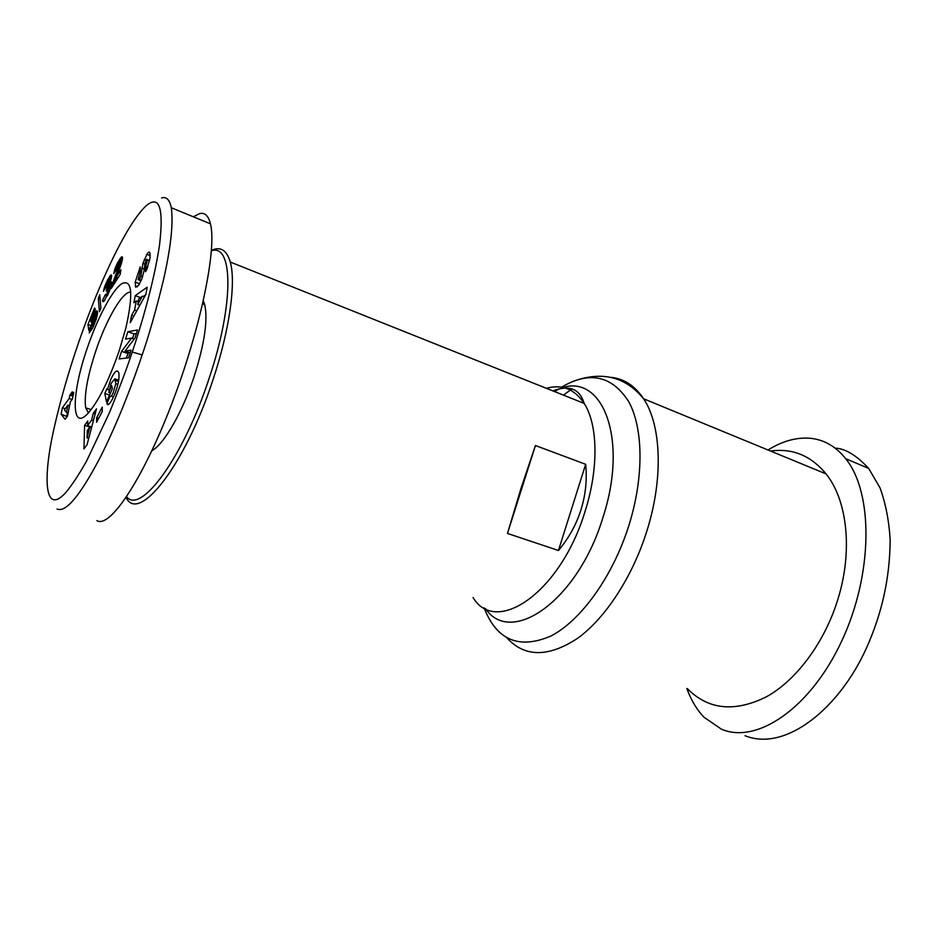 <?xml version="1.0" encoding="UTF-8"?>
<svg xmlns="http://www.w3.org/2000/svg" width="937" height="937" viewBox="0 0 937 937"><rect width="100%" height="100%" fill="white"/><g stroke="black" fill="none" stroke-linecap="round" stroke-linejoin="round"><path stroke-width="1.41" d="M770.565 451.048C792.444 448.003 810.95 455.616 826.059 473.899C847.259 500.206 852.998 550.616 837.994 598.93C824.794 642.243 796.626 680.039 766.548 696.741C734.667 712.518 708.278 709.824 687.383 688.672M126.132 497.477C138.43 524.099 185.186 465.478 213.05 379.567L213.05 379.567C229.647 329.906 236.147 282.365 230.268 262.032C226.754 250.097 220.488 246.197 211.457 250.331M580.952 509.88C576.196 524.79 568.7 538.318 558.452 550.487L507.467 533.458L520.925 488.61L535.437 445.52L585.672 464.307C587.183 479.744 585.613 494.935 580.952 509.88M88.488 412.866L85.7 407.818C83.967 395.789 87.282 377.025 95.621 351.516L95.621 351.516C106.256 319.388 123.087 290.447 130.805 292.227M135.221 282.131L140.199 266.916L140.281 271.121L138.137 279.671L139.437 279.753L140.819 276.075L142.916 263.379L146.957 254.22C148.409 251.936 149.405 251.503 149.92 252.943L150.025 258.097L146.886 269.165L145.598 271.683L145.493 267.502L147.472 259.807L146.699 259.268L144.966 263.367L143.993 271.086L141.674 279.355L138.699 285.258L135.724 287.272L135.221 282.131L139.554 283.77M115.801 383.69L114.782 378.853L111.152 383.409L108.786 392.38L111.737 385.751L112.381 388.703L106.513 401.856L104.803 393.493L106.935 388.714L107.462 389.405L110.941 379.017C114.864 370.935 117.512 368.991 118.905 373.184C119.491 378.853 117.98 386.079 114.373 394.84L113.471 396.855C111.491 401.153 109.676 403.8 108.001 404.807L106.853 403.566L110.039 396.433L111.327 396.199L113.084 393.06L115.801 383.69L117.886 384.393M114.782 378.853L118.706 380.199M107.462 389.405L109.079 389.956M106.9 403.765L108.657 404.351M151.923 450.65C163.776 444.525 182.34 412.491 194.088 376.697C204.524 343.809 208.073 319.786 204.723 304.642L203.317 300.964M86.965 348.939C71.669 393.083 70.814 431.36 87.399 414.002C97.905 402.488 108.469 381.523 119.104 351.106L125.933 327.798C133.417 293.855 132.094 279.097 121.951 283.548C112.323 289.767 97.284 318.264 86.965 348.939M161.586 197.941C166.435 196.419 169.679 199.686 171.307 207.756C173.45 223.498 170.815 247.626 163.425 280.14C155.882 311.084 148.796 336.008 142.143 354.924C134.354 378.279 120.018 417.668 100.845 456.178C80.488 495.24 65.895 512.855 57.063 509.037M96.921 520.621C109.676 528.796 142.518 479.967 171.354 404.913C200.272 330.011 217.044 249.148 210.45 223.826C208.447 215.721 204.816 212.312 199.558 213.613L193.35 216.798M211.422 250.753C233.196 243.351 234.297 303.764 209.103 378.396C183.465 457.326 140.679 514.94 126.6 496.786M768 449.994C782.606 440.94 796.837 437.052 810.716 438.317C824.279 439.758 835.945 446.539 845.701 458.697C873.542 492.874 873.167 574.346 841.555 641.4C810.177 708.653 756.475 744.575 721.314 729.127L703.98 717.192C696.777 709.684 691.061 700.126 686.856 688.519M835.148 448.155C845.127 448.448 856.313 455.206 868.693 468.418L880.066 487.931C885.805 504.012 889.166 521.487 890.15 540.368C889.869 578.024 881.846 614.192 866.081 648.861C839.177 708.243 785.768 752.118 745.044 735.732M132.258 351.996C126.975 368.089 119.315 388.457 109.266 413.088L86.555 461.109C78.731 474.965 71.657 485.635 65.332 493.096C44.074 515.842 43.137 477.32 53.573 430.481C62.908 388.703 76.166 346.151 93.337 302.827C109.863 261.482 130.454 220.136 146.359 205.59C159.513 194.779 163.893 208.014 159.489 245.283C153.773 283.63 140.398 327.927 132.258 351.996L142.143 354.924M105.506 294.382L105.764 295.46L106.303 295.096L108.2 290.552L108.212 287.87L106.221 291.149L108.587 281.416L103.421 291.337L104.405 287.472L107.825 279.531L111.304 274.857L111.48 277.504L109.746 282.986L111.07 281.58L111.526 282.189L110.355 288.596L104.3 300.882L103.047 301.714L102.461 300.437L105.506 294.382M91.931 325.537L94.274 321.696L94.286 318.135L88.851 330.492L87.949 324.471L94.578 307.945L95.34 309.444L90.83 320.688L91.1 322.34L96.042 311.342L96.816 310.803L97.46 311.588L97.132 315.828L92.728 328.114L89.179 332.869L91.931 325.537L93.595 326.135M61.116 414.236L62.392 407.782L69.197 398.494L69.865 395.133L72.29 391.807L71.634 395.18L73.754 392.298L72.442 399.01L70.322 401.879L67.569 415.969L65.11 419.261L61.116 414.236L67.148 416.543M99.755 294.768L100.868 308.097L99.427 311.693L98.315 298.353L99.755 294.768M122.536 257.534L121.283 263.976L116.223 277.047L120.896 269.739L120.159 274.506L111.222 288.467L119.409 264.339L119.315 263.274L118.507 264.047L116.61 269.399L113.728 273.581L115.427 267.443L120.299 258.366L121.798 256.773L122.536 257.534M102.285 407.126L102.215 411.659L96.57 422.282L96.663 417.738L102.285 407.126M93.313 413.252L96.499 408.848L87.071 444.677L83.955 448.905L84.588 425.363L87.738 420.994L87.539 425.679L91.568 420.116L93.313 413.252L95.176 413.861M133.921 302.71L135.221 295.647L147.179 287.237L145.903 294.335L130.231 322.656L131.578 315.371L134.588 310.042L136.275 300.906L133.921 302.71M125.054 351.024L131.051 350.227L128.615 357.805L119.14 358.906L121.576 351.328L131.613 338.116L125.511 339.1L127.9 331.71L137.563 329.976L134.975 338.034L125.054 351.024L130.208 352.839M102.461 300.437L104.136 301.058M102.484 300.648L103.995 301.199M102.613 301.187L103.585 301.55M110.671 281.826L111.515 282.142M110.343 282.178L111.526 282.623M109.746 282.986L111.468 283.63M110.964 274.928L111.55 275.15M110.73 275.103L111.62 275.431M110.343 275.501L111.644 275.993M109.875 276.099L111.585 276.743M109.336 276.93L111.421 277.727M108.715 277.961L111.163 278.875M108.013 279.191L110.753 280.222M107.825 279.531L110.636 280.585M107.169 280.76L110.168 281.896M106.572 282.002L107.65 282.412M106.022 283.173L107.099 283.571M105.53 284.344L106.677 284.778M105.085 285.492L106.373 285.984M104.839 286.172L106.232 286.687M104.405 287.472L105.623 287.928M104.03 288.772L104.874 289.088M108.633 282.107L109.898 282.587M108.493 282.962L111.421 284.052M108.118 284.274L111.175 285.422M107.65 285.504L110.882 286.71M107.064 286.687L110.531 287.987M106.689 287.343L108.177 287.893M108.282 287.882L110.343 288.655M108.446 288.233L110.25 288.912M108.434 289.1L110.004 289.685M108.399 289.404L109.91 289.966M108.2 290.552L109.512 291.032M107.86 291.782L109.043 292.215M107.837 291.829L109.02 292.274M107.345 293.187L108.446 293.597M106.771 294.359L107.884 294.768M106.303 295.096L107.497 295.542M105.881 295.46L107.275 295.975M105.764 295.46L107.251 296.01M92.271 325.549L93.641 326.041M96.464 310.955L97.366 311.283M96.042 311.342L97.495 311.869M95.562 311.927L97.53 312.642M95.492 312.044L97.53 312.782M94.988 312.806L97.471 313.708M94.461 313.754L97.331 314.785M93.923 314.832L97.097 315.98M93.36 316.074L96.769 317.315M92.786 317.467L96.359 318.756M92.423 318.393L93.513 318.791M91.92 319.798L92.81 320.126M91.533 320.934L92.353 321.227M91.1 322.34L91.885 322.621M87.949 324.471L91.018 325.572M94.286 318.135L96.324 318.873M94.555 318.416L96.277 319.037M94.672 318.756L96.195 319.306M94.719 319.435L95.996 319.892M94.625 320.278L95.726 320.677M94.59 320.442L95.668 320.829M94.274 321.696L95.234 322.035M93.794 323.042L94.731 323.37M93.302 324.155L94.274 324.495M92.763 325.069L93.887 325.467M92.669 325.174L93.829 325.596M67.417 412.713L66.761 416.063M62.392 407.782L65.274 408.719M71.634 395.18L73.086 395.66M69.865 395.133L72.992 396.164M69.197 398.494L72.102 399.455M66.468 412.409L67.886 405.182L64.419 409.891L66.468 412.409L68.155 412.959M67.886 405.182L69.572 405.733M98.315 298.353L100.107 299.008M121.798 256.773L122.419 257.007M121.365 257.078L122.536 257.523M121.224 257.206L122.536 257.722M120.791 257.698L122.536 258.378M120.299 258.366L122.454 259.198M119.702 259.221L122.278 260.205M119.034 260.252L122.021 261.388M118.87 260.509L121.951 261.692M118.214 261.599L121.611 262.91M117.605 262.665L121.271 264.023M117.066 263.684L118.413 264.199M116.598 264.644L117.91 265.148M116.539 264.761L117.863 265.265M115.954 266.108L117.336 266.635M115.427 267.443L116.926 268.017M114.958 268.79L116.598 269.411M114.712 269.61L116.106 270.137M114.361 270.84L115.356 271.215M119.456 263.508L121.224 264.187M119.409 264.339L120.967 264.937M119.21 265.288L120.65 265.839M118.765 266.752L120.112 267.268M118.46 267.642L119.784 268.146M117.992 268.872L119.292 269.364M117.394 270.395L118.683 270.887M116.645 272.257L117.921 272.737M116.575 272.421L117.851 272.901M115.883 274.166L117.148 274.646M115.239 275.794L116.516 276.274M114.654 277.305L117.64 278.43M114.127 278.687L116.82 279.706M113.67 279.952L116.083 280.866M113.26 281.1L115.415 281.92M112.92 282.142L114.818 282.857M112.569 283.243L114.173 283.852M112.159 284.637L113.377 285.094M111.796 285.972L112.616 286.289M116.223 277.047L118.074 277.75M96.663 417.738L98.643 418.382M91.568 420.116L93.384 420.701M87.539 425.679L91.721 427.026M91.006 426.792L90.62 427.471M84.588 425.363L90.62 427.307M87.047 437.872L89.765 427.19L87.34 430.516L87.047 437.872L88.722 438.399M89.765 427.19L91.521 427.764M135.221 295.647L140.538 297.626M136.275 300.906L138.231 301.632M134.588 310.042L136.767 310.838M131.578 315.371L133.815 316.191M145.598 294.886L143.256 296.502M142.412 296.197L138.711 299.032L137.704 304.525L142.412 296.197L144.45 296.959M137.704 304.525L139.824 305.321M106.853 403.566L108.809 404.222M104.803 393.493L109.535 395.074M108.786 392.38L110.484 392.954M144.321 259.444L146.067 260.123M145.493 267.502L147.32 268.205M136.427 333.502L134.003 333.912L132.55 338.444M127.9 331.71L134.003 333.912M131.613 338.116L134.202 339.042M128.638 352.289L126.237 358.086M121.576 351.328L127.713 353.483M558.452 550.487L585.672 464.307M507.467 533.458L535.437 445.52M506.882 637.886C524.697 657.329 548.227 657.505 577.485 638.39C605.22 618.467 632.428 577.11 646.858 531.056C663.56 478.479 661.323 425.117 643.614 398.775C634.759 385.552 623.644 378.372 610.256 377.271M554.798 391.678L558.862 388.843M561.474 387.18C589.514 370.747 611.908 375.55 628.668 401.563C643.321 428.057 644.117 476.804 628.973 525.177C612.892 576.536 580.671 621.008 550.569 636.188C518.782 649.564 496.622 640.1 484.089 607.785M572.003 388.89L563.418 395.121M546.365 388.316C561.989 383.994 574.592 389.019 584.184 403.414C597.9 424.59 598.884 468.242 585.086 511.333C560.631 592.629 496.071 636.2 473.056 597.548M485.483 608.535C510.829 646.729 577.848 601.074 603.018 517.224C628.235 440.109 603.381 375.105 563.032 387.461M111.327 396.199L113.447 396.901M146.886 254.337L150.213 255.637M142.916 263.379L144.872 264.14M141.815 268.193L144.239 269.13M140.819 276.075L142.623 276.766M139.437 279.753L141.206 280.432M146.008 266.506L147.741 267.174M553.626 390.624L552.935 390.94M554.095 391.397L558.897 388.832M571.664 381.886C601.214 370.642 625.19 376.264 643.614 398.775L826.059 473.899M85.7 407.818L91.182 409.621M204.723 304.642L202.661 303.857M171.307 207.745L210.45 223.826M845.701 458.697L868.693 468.418M115.719 380.539L118.495 381.5M139.191 280.081L141.042 280.784M135.279 286.019L137.423 286.827M147.472 259.807L149.639 260.65M552.924 390.928C569.274 384.65 579.698 388.808 584.184 403.414L230.268 262.032"/></g></svg>
